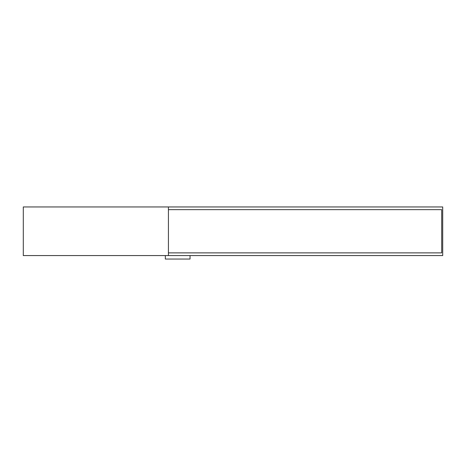 <?xml version="1.0" encoding="UTF-8"?>
<svg xmlns="http://www.w3.org/2000/svg" width="466" height="466" viewBox="0 0 466 466"><rect width="100%" height="100%" fill="white"/><g stroke="black" fill="none" stroke-linecap="round" stroke-linejoin="round"><path stroke-width="0.7" d="M190.041 255.572L190.041 259.049L165.337 259.049L165.337 255.572M69.277 206.951L56.928 206.951M168.424 252.875L441.692 252.875L441.692 209.648L168.424 209.648L441.692 209.648M168.424 206.951L442.7 206.951L442.7 255.572L168.424 255.572L168.424 206.951L23.3 206.951L23.3 255.572L168.424 255.572"/></g></svg>
